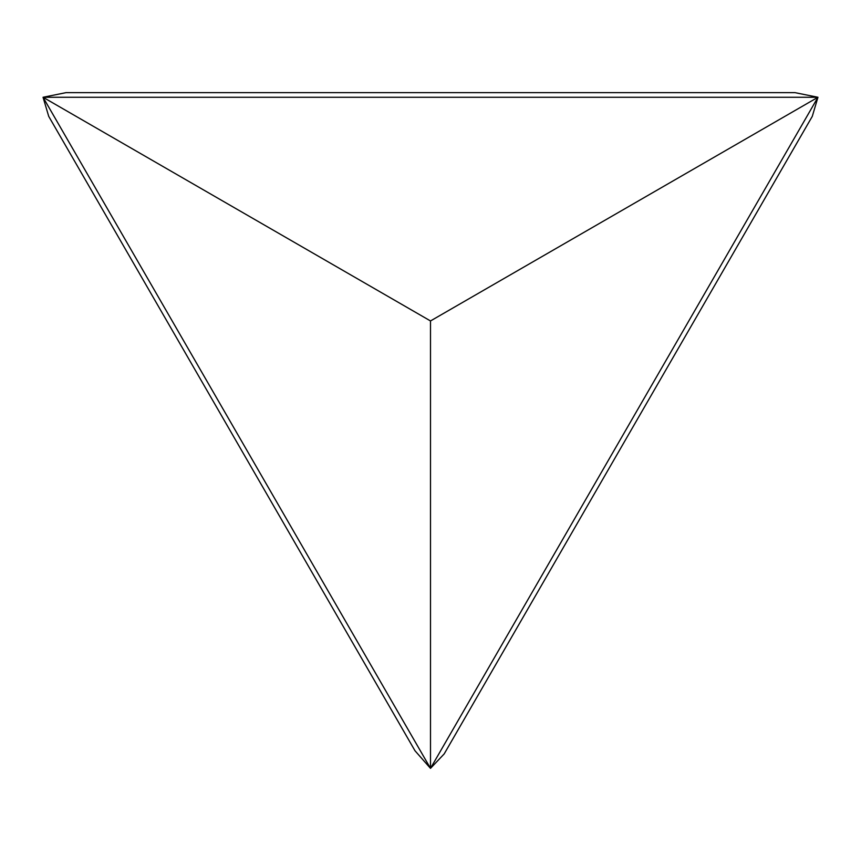 <?xml version="1.0" encoding="UTF-8"?>
<svg xmlns="http://www.w3.org/2000/svg" width="861" height="861" viewBox="0 0 861 861"><rect width="100%" height="100%" fill="white"/><g stroke="black" fill="none" stroke-linecap="round" stroke-linejoin="round"><path stroke-width="1.29" d="M48.722 116.364L43.05 97.271L430.5 320.949L817.95 97.271L812.278 116.364L444.201 753.892L430.5 768.356L43.05 97.271L817.95 97.271L794.972 92.644L66.028 92.644L43.05 97.271L48.722 116.364L415.002 750.77L430.5 768.356L430.5 320.949M444.201 753.892L430.5 768.356L817.95 97.271L812.278 116.364"/></g></svg>

